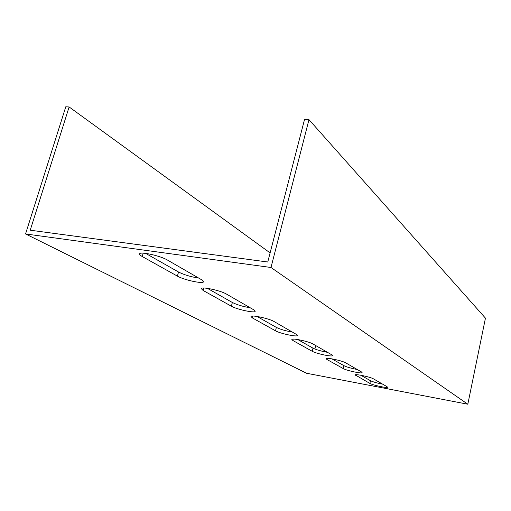 <?xml version="1.0" encoding="UTF-8"?>
<svg xmlns="http://www.w3.org/2000/svg" width="511" height="511" viewBox="0 0 511 511"><rect width="100%" height="100%" fill="white"/><g stroke="black" fill="none" stroke-linecap="round" stroke-linejoin="round"><path stroke-width="0.77" d="M312.055 374.308L306.574 373.26L25.55 233.942L270.983 267.489L467.821 404.22L312.055 374.308M387.063 386.699L387.51 387.249C387.025 388.239 372.64 385.109 369.881 383.416L355.164 374.882C355.522 373.771 370.667 377.067 373.503 378.875L387.063 386.699M331.709 354.775L332.457 355.65C331.933 356.997 315.97 353.542 312.227 351.281L292.829 340.467L291.845 339.413C292.183 337.886 309.136 341.552 313.039 344.012L331.709 354.775M253.795 309.845L255.168 311.346C254.689 313.269 236.714 309.379 231.387 306.217L203.116 290.459L201.277 288.606C201.449 286.377 220.79 290.574 226.475 294.087L253.795 309.845M201.583 279.734L203.525 281.772C203.142 284.129 183.909 279.958 177.4 276.125L142.224 256.516C140.327 255.449 139.446 254.599 139.58 253.961C139.535 251.182 160.435 255.743 167.48 260.073L201.583 279.734M296.354 334.386L297.357 335.523C296.834 337.119 279.939 333.459 275.499 330.809L252.287 317.868L250.965 316.488C251.252 314.661 269.297 318.564 273.973 321.483L296.354 334.386M361.545 371.982L362.12 372.672C361.609 373.822 346.477 370.532 343.283 368.591L326.823 359.418L326.075 358.594C326.44 357.298 342.427 360.766 345.736 362.867L361.545 371.982M467.821 404.22L485.45 318.136L308.97 119.644L304.55 119.414L267.758 262.002L30.226 230.206L69.119 106.959L65.785 106.78L25.55 233.942M360.836 375.24L370.494 380.714C373.068 381.941 377.137 383.097 382.688 384.176M297.792 339.54L312.988 348.151C316.354 349.786 321.189 351.185 327.487 352.341M207.357 288.332L232.364 302.493C237.015 304.805 242.968 306.568 250.224 307.788M145.616 253.367L178.543 272.018C184.152 274.841 190.878 276.86 198.722 278.086M257.007 316.45L276.362 327.404C280.284 329.34 285.617 330.898 292.369 332.086M331.895 358.856L343.96 365.691C346.892 367.102 351.306 368.367 357.215 369.485M308.97 119.644L270.983 267.489M315.734 345.564L314.897 349.026M69.119 106.959L270.108 252.9M370.494 380.714L369.881 383.416M355.937 374.697L355.739 375.534M312.988 348.151L312.227 351.281M293.167 339.087L292.829 340.467M232.364 302.493L231.387 306.217M203.78 288.019L203.116 290.459M178.543 272.018L177.4 276.125M143.189 253.156L142.224 256.516M276.362 327.404L275.499 330.809M252.753 316.054L252.287 317.868M343.96 365.691L343.283 368.591M327.078 358.352L326.823 359.418"/></g></svg>
